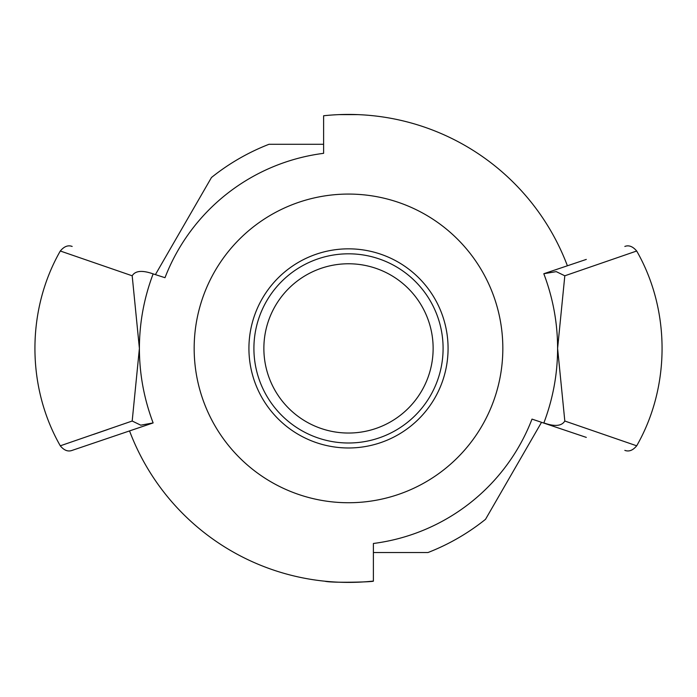 <?xml version="1.0" encoding="UTF-8"?>
<svg xmlns="http://www.w3.org/2000/svg" width="697" height="697" viewBox="0 0 697 697"><rect width="100%" height="100%" fill="white"/><g stroke="black" fill="none" stroke-linecap="round" stroke-linejoin="round"><path stroke-width="1.05" d="M323.608 144.288L268.998 144.288A219.058 219.058 0 0 0 211.479 177.491L155.475 274.496M373.392 552.529L428.002 552.529A219.058 219.058 0 0 0 485.521 519.317L541.525 422.312M348.5 442.996A94.592 94.592 0 0 1 253.908 348.404A94.592 94.592 0 0 1 348.5 253.813A94.592 94.592 0 0 1 443.092 348.404A94.592 94.592 0 0 1 348.5 442.996M348.5 433.037A84.633 84.633 0 0 1 263.867 348.404A84.633 84.633 0 0 1 348.5 263.771A84.633 84.633 0 0 1 433.133 348.404A84.633 84.633 0 0 1 348.5 433.037M129.581 431.034A233.992 233.992 0 0 0 373.392 581.071L373.392 543.477A196.65 196.65 0 0 0 532.003 419.106L586.299 437.394M373.392 581.071C374.942 581.96 331.58 583.145 324.75 581.193M338.969 114.63L358.031 114.63M371.492 115.571L372.25 115.65M567.393 265.784A233.965 233.965 0 0 0 323.608 115.763L323.608 153.331A196.65 196.65 0 0 0 164.997 277.702L153.131 273.895C144 298.072 139.426 322.911 139.4 348.404C139.426 373.897 144 398.736 153.131 422.922L140.759 425.179L132.186 421.023L139.4 348.404L132.186 275.794C135.262 270.689 142.24 270.053 153.131 273.886M586.299 259.415L543.808 273.729L556.241 271.63L564.814 275.794L557.6 348.404L564.814 421.023C561.738 426.12 554.76 426.756 543.869 422.922L543.808 423.088M132.186 421.023L60.273 445.819C64.08 450.41 68.036 451.926 72.139 450.384L153.131 422.922M564.805 275.794L636.692 251.007C670.523 310.121 670.523 386.687 636.701 445.81L564.805 421.023M72.166 246.442C68.071 244.891 64.115 246.416 60.308 251.007L132.195 275.794M543.869 422.922C553 398.736 557.574 373.897 557.6 348.404C557.574 322.911 553 298.072 543.869 273.886M60.299 250.998C26.477 310.121 26.477 386.678 60.291 445.801L66.171 443.797M93.32 434.484L107.878 429.465M348.5 447.979A99.575 99.575 0 0 1 248.925 348.404A99.575 99.575 0 0 1 348.5 248.838A99.575 99.575 0 0 1 448.075 348.404A99.575 99.575 0 0 1 348.5 447.979M348.5 194.071A154.333 154.333 0 0 1 502.833 348.404A154.333 154.333 0 0 1 348.5 502.737A154.333 154.333 0 0 1 194.167 348.404A154.333 154.333 0 0 1 348.5 194.071M636.692 251.007C632.798 246.424 628.842 244.908 624.834 246.442M636.692 445.81C632.902 450.393 628.947 451.917 624.834 450.375"/></g></svg>
